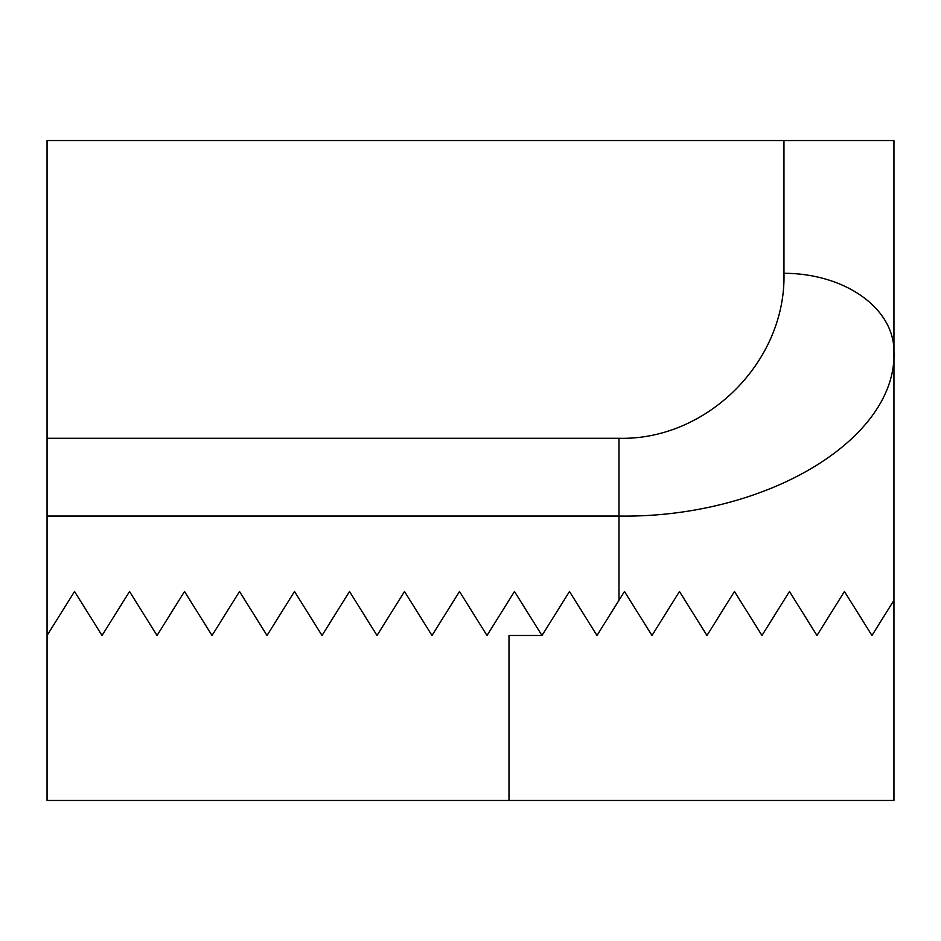<?xml version="1.0" encoding="UTF-8"?>
<svg xmlns="http://www.w3.org/2000/svg" width="941" height="941" viewBox="0 0 941 941"><rect width="100%" height="100%" fill="white"/><g stroke="black" fill="none" stroke-linecap="round" stroke-linejoin="round"><path stroke-width="1.41" d="M783.959 140.538L893.95 140.538L893.95 800.462L508.999 800.462L508.999 635.481L541.992 635.481L514.492 591.489L487.003 635.481L459.502 591.489L432.001 635.481L404.512 591.489L377.012 635.481L349.511 591.489L322.022 635.481L294.521 591.489L267.021 635.481L239.532 591.489L212.031 635.481L184.53 591.489L157.041 635.481L129.54 591.489L102.04 635.481L74.551 591.489L47.05 635.481L47.05 438.283L618.978 438.283C707.138 440.541 786.217 361.462 783.959 273.302L783.959 140.538L47.05 140.538L47.05 438.283M893.95 600.287L871.954 635.481L844.453 591.489L816.964 635.481L789.464 591.489L761.963 635.481L734.474 591.489L706.973 635.481L679.473 591.489L651.984 635.481L624.483 591.489L596.982 635.481L569.493 591.489L541.992 635.481M508.999 800.462L47.05 800.462L47.05 635.481M783.959 273.302A109.991 77.774 180 0 1 893.95 351.075C897.714 439.235 765.915 518.315 618.978 516.056L47.05 516.056M789.464 591.489L816.964 635.481M734.474 591.489L761.963 635.481M679.473 591.489L706.973 635.481M624.483 591.489L651.984 635.481M618.978 600.287L618.978 438.283"/></g></svg>
